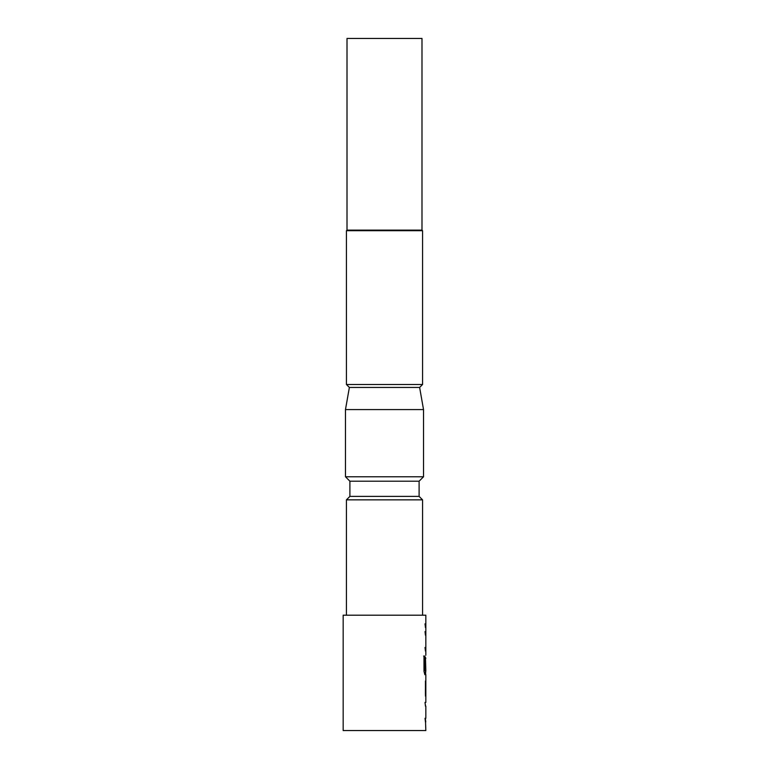 <?xml version="1.0" encoding="UTF-8"?>
<svg xmlns="http://www.w3.org/2000/svg" width="769" height="769" viewBox="0 0 769 769"><rect width="100%" height="100%" fill="white"/><g stroke="black" fill="none" stroke-linecap="round" stroke-linejoin="round"><path stroke-width="1.15" d="M425.026 702.424L425.449 706.038M425.026 718.284L425.449 721.918M425.449 680.988L425.411 694.676M425.834 682.439L425.449 696.128M425.449 657.389L425.824 658.418M423.623 656.044L424.536 656.044L424.536 670.414L425.449 670.655L425.449 674.692L425.834 670.655L424.911 670.414L425.834 670.655L425.449 657.533M425.026 631.58L425.449 635.204M425.026 647.45L425.449 651.074M425.026 623.832L425.449 627.466M421.989 230.123L421.989 38.45L347.011 38.45L347.011 230.123L421.989 230.123L422.566 230.7L346.435 230.7L346.435 384.5L422.566 384.5L419.624 387.441L349.376 387.441L346.435 384.5M347.011 230.123L346.435 230.7M419.105 481.202L349.895 481.202L345.473 476.78L423.527 476.78L419.105 481.202L419.105 496.389L422.566 499.85L346.435 499.85L346.435 615.2M349.895 481.202L349.895 496.389L419.105 496.389M349.895 496.389L346.435 499.85M422.566 230.7L422.566 384.5M349.376 387.441L345.473 409.579L345.473 476.78M419.624 387.441L423.527 409.579L345.473 409.579M423.527 409.579L423.527 476.78M422.566 499.85L422.566 615.2M425.834 655.198L425.834 615.2L343.166 615.2L343.166 730.55L425.834 730.55L425.401 718.284M425.834 706.144L425.834 718.284M425.401 706.057L425.449 704.769M424.536 656.044L423.988 656.044L423.988 671.299L424.853 674.692L425.834 674.692L425.834 702.424M424.911 656.044L424.536 670.414M425.834 631.58L425.449 633.906M425.449 648.757L425.757 651.074M425.449 672.356L425.757 674.692M425.449 719.573L425.757 721.918"/></g></svg>
